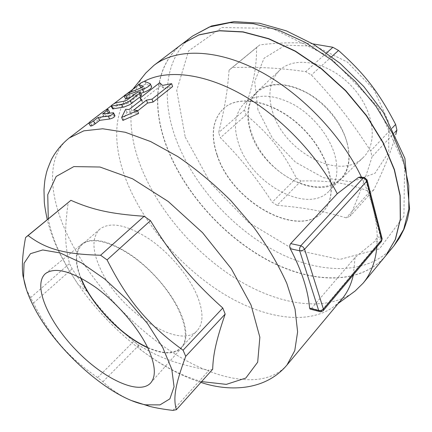 <?xml version="1.0" encoding="UTF-8"?>
<svg xmlns="http://www.w3.org/2000/svg" width="432" height="432" viewBox="0 0 432 432"><rect width="100%" height="100%" fill="white"/><g stroke="black" fill="none" stroke-linecap="round" stroke-linejoin="round"><path stroke-width="0.32" stroke-dasharray="2.16 1.62" d="M238.518 143.289C232.956 125.939 235.067 112.46 244.852 102.865C257.024 93.388 273.456 94.041 294.154 104.819C313.265 115.765 329.778 136.415 335.011 155.682C338.785 170.829 336.89 182.558 329.319 190.863C307.714 215.222 250.544 183.406 238.518 143.289M347.177 143.224C342.176 124.065 325.949 103.675 307.001 92.993C286.47 82.485 270.065 82.026 257.78 91.611C240.916 106.38 247.876 140.249 270.124 163.145C292.097 186.311 325.647 194.654 341.096 178.405C348.748 170.019 350.773 158.29 347.177 143.224M272.419 111.245C283.268 151.427 339.817 182.002 363.285 157.421C378.686 142.933 373.901 109.242 350.968 85.541C328.223 61.657 294.759 55.501 279.655 70.297C269.843 80.476 267.43 94.122 272.419 111.245M250.598 131.992C245.333 115.052 247.406 101.671 256.824 91.865C271.334 77.625 304.333 84.386 327.181 108.373C350.217 132.181 355.622 165.434 340.799 179.35C318.265 203.018 262.105 171.742 250.598 131.992M197.483 296.471C189.308 276.275 169.522 252.72 148.754 238.685C126.441 224.602 110.122 221.432 99.787 229.176C91.838 237.373 92.021 250.538 100.332 268.666C118.611 310.289 179.275 351.005 197.17 330.631C203.456 323.665 203.564 312.282 197.483 296.471M81.016 278.068C74.876 262.586 75.233 251.424 82.091 244.588C93.658 233.701 126.927 246.715 153.776 274.822C180.76 302.794 192.397 336.571 181.046 347.684C173.939 354.256 162.772 354.154 147.55 347.382M147.733 347.76C163.274 354.656 174.593 354.661 181.694 347.771C187.569 340.913 187.331 329.621 180.986 313.897C172.395 293.587 152.221 269.644 131.22 255.064C108.702 240.392 92.302 236.682 82.026 243.94C74.855 250.754 74.396 262.062 80.649 277.873M385.76 255.739C360.531 285.239 312.088 283.57 268.261 260.307C224.246 236.747 185.242 193.585 167.422 148.203C151.421 107.438 154.44 65.097 182.342 43.816M277.052 205.313C303.712 207.635 320.89 210.595 346.28 217.852L350.163 216.146C359.888 193.077 365.429 178.319 372.087 156.708L370.661 150.952C350.887 120.474 336.269 101.666 311.407 75.001L305.678 71.642C278.829 67.862 260.647 66.982 232.357 67.511L229.073 70.141C227.286 93.226 224.554 108.724 218.624 132.629L220.39 137.705C242.287 160.148 255.107 176.137 272.257 202.198L277.052 205.313L301.066 180.986C329.794 180.441 346.82 182.785 369.857 191.662L373.766 189.853C384.388 168.264 391.716 149.861 395.75 134.644M312.806 43.859C298.193 42.174 280.568 42.498 259.934 44.825L256.586 47.509C256.624 68.477 253.352 83.943 244.485 109.922L246.121 114.944C269.725 134.762 281.993 150.266 296.352 178L301.066 180.986M257.936 109.868L254.68 81.475L264.082 58.217L285.455 45.187L315.295 46.175L347.339 62.046L373.945 89.613L388.719 122.261L388.73 152.221L375.035 173.227L351.535 181.883L323.33 177.676L295.477 162.173L272.452 138.294L257.936 109.868M256.586 47.509L229.073 70.141M259.934 44.825L232.357 67.511M244.485 109.922L218.624 132.629M246.121 114.944L220.39 137.705M296.352 178L272.257 202.198M369.857 191.662L346.28 217.852M326.624 52.888L305.678 71.642M331.711 56.63L311.407 75.001M392.38 127.877L370.661 150.952M394.708 132.478L372.087 156.708M373.766 189.853L350.163 216.146M217.323 155.331C232.087 201.798 298.442 239.533 323.212 211.48C338.818 195.588 331.403 157.826 304.582 130.07C277.943 102.13 240.521 93.177 223.997 108.119C212.636 119.221 210.411 134.957 217.323 155.331M217.156 155.477C231.93 201.944 298.291 239.69 323.06 211.648C338.661 195.755 331.241 157.993 304.414 130.232C277.771 102.287 240.343 93.328 223.825 108.27C212.468 119.367 210.244 135.103 217.156 155.477M360.407 176.996L362.119 178.513C366.973 188.865 370.667 198.974 373.199 208.845C375.71 218.7 377.055 228.031 377.228 236.828L375.057 241.04L355.066 257.477L311.607 308.302L310.3 309.155M122.877 120.404L126.954 112.244L130.356 112.466L142.9 102.605L141.383 100.942L160.904 85.649L163.604 88.317L172.584 86.573M163.604 88.317L162.513 85.406M160.904 85.649L159.705 82.755M141.383 100.942L141.053 100.181M142.9 102.605L141.707 99.673M130.356 112.466L129.125 109.517M126.954 112.244L125.653 109.296M137.657 110.894L135.011 112.984L138.602 113.53M135.011 112.984L133.882 110.025M125.701 98.869C126.085 98.129 127.386 97.178 129.616 96.023L142.976 90.531L144.904 89.089L141.529 87.68M140.729 93.323L131.08 96.952M140.659 87.34C142.02 85.795 143.834 84.715 146.108 84.11L151.578 86.54M90.472 125.95L105.046 114.394C107.174 112.871 108.713 112.126 109.652 112.158M109.328 112.876L104.22 116.872L114.939 115.652M104.22 116.872L102.535 114.026M112.725 108.869C113.546 107.703 115.22 106.601 117.747 105.559L126.43 103.901L128.536 102.94L136.544 96.73C138.758 95.234 140.427 94.667 141.545 95.018M131.868 400.68C121.208 396.301 111.559 389.983 102.924 381.731L97.637 377.6C67.397 356.454 50.922 337.495 33.469 303.064L26.503 289.742M172.924 410.4L209.083 370.24C177.196 364.462 159.786 357.907 138.893 345.287L133.699 341.377C115.144 325.609 99.614 308.966 87.097 291.449L72.133 268.861L69.509 263.525C64.957 245.943 64.271 230.92 68.197 202.473L69.163 201.631M212.668 369.279L209.083 370.24M102.924 381.731L138.893 345.287M97.637 377.6L133.699 341.377M33.469 303.064L72.133 268.861M25.569 237.535L68.197 202.473M30.596 297.686L69.509 263.525M342.025 298.922L335.048 305.753C308.767 326.041 264.092 318.632 223.495 293.809C182.768 268.666 146.421 227.47 128.272 185.242C113.071 149.666 111.947 113.632 130.291 92.432L137.403 85.747M139.023 84.553L144.256 81.34M355.066 257.477L353.36 274.844M381.461 241.456L379.588 241.925L380.549 237.465L377.228 236.828L376.904 246.872M351.74 293.512C322.785 312.428 277.231 304.209 236.493 279.056C195.653 253.573 159.824 212.355 142.096 169.711C127.688 134.779 126.414 99.117 143.208 76.259M361.471 177.147L362.119 178.513L365.542 179.01L364.171 177.536M385.684 255.825C360.499 285.395 312.039 283.759 268.18 260.496C224.132 236.936 185.096 193.752 167.26 148.343C151.227 107.525 154.273 65.14 182.25 43.88M393.952 245.808C368.572 275.632 320.134 274.536 276.453 251.705C232.583 228.582 193.898 185.728 176.504 140.492C160.871 99.824 164.387 57.461 192.602 36.034M185.225 137.079L210.622 183.141L248.411 222.34L293.468 249.361L339.692 259.459L379.485 248.837L403.888 216.211L404.611 165.397L378.119 107.093L329.632 56.851L272.452 28.431L221.859 27.518L188.6 50.911L176.715 90.423L185.225 137.079M367.162 180.198L365.542 179.01L380.549 237.465L382.142 238.756M319.907 311.737L321.397 310.927L323.26 310.597M311.607 308.302L321.397 310.927L379.588 241.925L375.057 241.04M129.616 96.023L127.964 93.247M151.405 86.411L150.023 83.554M146.108 84.11L144.526 81.34M144.871 89.062L143.473 86.362M142.976 90.531L141.502 87.685M91.589 124.751L89.807 121.927M114.215 115.49L112.725 112.574M108.68 113.432L108.416 112.984M105.046 114.394L103.302 111.591M117.747 105.559L116.068 102.757M136.544 96.73L135.086 93.857M128.536 102.94L127.057 100.057M126.43 103.901L124.924 101.023M201.614 381.596C181.953 376.142 161.735 365.591 140.962 349.947C116.64 331.409 95.715 309.609 78.192 284.548L69.044 270.319L61.268 256.057C54.799 243.022 50.474 230.602 48.281 218.808M200.891 382.401C180.603 375.732 160.628 364.916 140.962 349.947L136.269 343.348M87.097 291.449L78.192 284.548L68.85 270.119L60.799 255.506C54.729 243.502 50.215 231.547 47.261 219.645M287.021 364.948C265.637 389.54 219.456 381.677 175.646 354.418C131.609 326.824 90.277 281.632 68.191 236.471C48.46 196.058 45.895 155.909 69.179 137.997M244.858 102.859L257.78 91.606M341.096 178.405L329.319 190.858M363.285 157.421L340.799 179.35M279.655 70.292L256.824 91.865M99.792 229.176L82.091 244.588M181.046 347.684L197.17 330.631M150.633 383.006L181.694 347.771M45.549 273.532L82.031 243.94M257.801 46.472L230.261 69.125M150.363 84.008L150.212 83.695M144.904 89.089L143.478 86.314M88.711 123.039L105.516 110.171M111.051 105.926L113.908 103.739M124.06 95.963L126.846 93.83M335.048 305.753L338.353 303.334M130.291 92.432L132.845 89.235"/><path stroke-width="0.65" d="M147.55 347.382C123.422 336.62 95.747 309.058 83.603 283.846L81.016 278.068M148.306 348.98C155.444 365.137 156.222 376.477 150.633 383.006C138.91 395.766 103.221 378.626 75.713 349.758C47.99 321.089 32.324 284.726 45.549 273.532C55.382 266.674 71.977 271.204 95.342 287.118C117.175 302.87 138.688 328.093 148.306 348.98M80.649 277.873C91.217 304.603 121.457 336.107 147.733 347.76M182.342 43.816L199.103 34.814L219.553 30.667L243.108 31.855L268.801 38.68L295.402 51.106L321.521 68.688L345.708 90.596L366.606 115.657L383.103 142.474L394.427 169.565L400.194 195.512L400.421 219.094L395.437 239.36L385.76 255.739M395.75 134.644L396.916 130.113L395.626 124.432C378.88 92.308 364.975 74.174 338.51 50.474L332.894 47.277L312.806 43.859M332.894 47.277L326.624 52.888M338.51 50.474L331.711 56.63M395.626 124.432L392.38 127.877M396.916 130.113L394.708 132.478M310.3 309.155L309.571 308.097C308.124 290.331 301.698 270.54 290.282 248.735C289.435 246.834 289.57 245.122 290.682 243.61L337.257 193.73L358.43 177.433L360.407 176.996L364.171 177.536M152.032 99.133L171.634 83.662L162.513 85.406L159.705 82.755L140.125 98.015L141.707 99.673L129.125 109.517L125.653 109.296L121.662 117.439L137.543 110.576L133.882 110.025L146.47 100.127L152.032 99.133L153.047 102.071L147.566 103.064L137.657 110.894M171.634 83.662L172.584 86.573L153.047 102.071M141.053 100.181L140.125 98.015M137.543 110.576L138.602 113.53L122.877 120.404L121.662 117.439M147.566 103.064L146.47 100.127M127.964 93.247C125.431 94.581 124.141 95.553 124.081 96.174L142.409 89.44C147.744 87.399 150.347 85.487 150.212 83.695L144.526 81.34C141.896 82.134 140.076 83.241 139.072 84.667L143.44 86.249L141.502 87.685L127.964 93.247M131.08 96.952L125.701 98.869M150.363 84.008L151.578 86.54C151.702 88.344 149.116 90.266 143.818 92.308L140.729 93.323M141.529 87.68L140.659 87.34M93.479 120.976C91.287 122.477 89.716 123.223 88.76 123.206L89.807 121.927L103.302 111.591C105.457 110.063 107.012 109.307 107.968 109.334L107.006 110.597L102.535 114.026L113.476 112.736C113.173 114.183 111.413 115.295 108.194 116.078L98.026 117.488L93.479 120.976L95.191 123.838C93.026 125.334 91.476 126.068 90.536 126.047L90.472 125.95M113.567 112.919L114.939 115.652C114.631 117.104 112.882 118.222 109.696 119L99.722 120.339L95.191 123.838M99.722 120.339L98.026 117.488M108.032 109.442L109.652 112.158L109.328 112.876M116.068 102.757C113.184 103.993 111.521 105.127 111.073 106.153L122.602 104.123L126.533 102.746L129.697 100.953L139.352 93.49L140.157 92.14C139.018 91.789 137.327 92.362 135.086 93.857L127.057 100.057L124.924 101.023L116.068 102.757M140.238 92.308L141.545 95.018L140.729 96.385L129.935 104.614L124.087 107.017L112.725 108.869M26.503 289.742L23.02 276.091C21.643 266.798 22.496 253.946 25.569 237.535L28.091 235.553C45.625 248.735 63.434 254.264 100.607 255.226L107.066 259.902C128.18 301.374 147.798 324.437 183.071 350.233L185.728 356.335C174.825 385.765 173.092 398.59 176.391 409.687L172.924 410.4C164.122 409.379 156.389 408.051 149.72 406.42L131.868 400.68M34.771 308.578C57.256 351.47 110.754 398.725 145.643 404.822L159.997 404.887L169.868 398.86L174.069 386.775L171.779 369.236L162.767 347.549L147.56 323.676L127.532 300.013L104.706 279.029L81.475 262.861L60.178 252.963L42.746 249.961L30.499 253.665L24.073 263.277L23.549 277.619C24.959 286.913 28.696 297.232 34.771 308.578M185.728 356.335L225.164 314.091C215.951 341.015 213.17 354.483 212.668 369.279L176.391 409.687M183.071 350.233L222.793 308.032L225.164 314.091M107.066 259.902L150.439 220.655C173.426 258.001 191.862 280.125 222.793 308.032M100.607 255.226L144.121 216.275L150.439 220.655M28.091 235.553L70.913 200.324C91.967 209.59 110.047 213.905 144.121 216.275M26.465 236.752L70.913 200.324M126.846 93.83L139.023 84.553M144.256 81.34C166.558 69.368 202.991 72.851 241.445 94.322C279.828 115.841 317.083 154.483 337.257 193.73M353.36 274.844C351.221 284.418 347.447 292.448 342.025 298.922L287.021 364.948C264.055 392.396 226.168 391.046 200.891 382.401M376.904 246.872C375.462 261.754 370.856 273.866 363.085 283.214L355.142 291.017L351.74 293.512M143.208 76.259L145.838 72.959L153.959 65.345C175.937 48.535 215.017 48.411 257.326 69.968C299.549 91.541 340.848 134.012 361.471 177.147M153.959 65.345L182.25 43.88L198.92 34.954L219.37 30.812L242.924 32.006L268.618 38.831L295.218 51.262L321.343 68.85L345.535 90.763L366.439 115.83L382.941 142.652L394.265 169.744L400.043 195.691L400.27 219.278L395.291 239.539L385.684 255.825L363.085 283.214M192.602 36.034L209.363 26.995L229.851 22.696L253.373 23.701L278.969 30.299L305.419 42.471L331.328 59.778L355.271 81.416L375.91 106.223L392.143 132.818L403.218 159.743L408.764 185.587L408.802 209.137L403.672 229.43L393.952 245.808L399.541 237.919L404.05 229.079L407.414 219.391L409.579 208.958L404.881 158.333L383.503 112.601L363.717 86.422L340.006 63.256L313.735 44.415L286.405 30.883L259.443 23.209L234.117 21.6L211.491 25.99L192.602 36.034L182.434 43.745M367.162 180.198L382.061 238.448L381.461 241.456L382.142 238.756M364.484 177.584L363.101 178.108C364.883 178.529 366.077 179.599 366.687 181.31L367.081 179.896L364.484 177.584M310.014 309.074L320.679 311.812L323.06 310.813L323.417 309.085L321.262 310.43L318.708 310.543L319.907 311.737M304.587 249.242L303.097 247.039L300.769 245.765L299.619 248.135L299.673 250.787L302.319 250.598L304.587 249.242L366.687 181.31L381.715 239.922L323.417 309.085L304.587 249.242M290.282 248.735L299.673 250.787L318.708 310.543L309.571 308.097M358.43 177.433L363.101 178.108L300.769 245.765L290.682 243.61M127.402 98.528L125.766 95.726M143.818 92.308L142.409 89.44M140.756 87.448L139.131 84.688M109.696 119L108.194 116.078M108.416 112.984L107.006 110.597M113.378 108.923L111.688 106.11M123.061 107.19L121.559 104.301M131.62 103.475L130.221 100.57M140.729 96.385L139.352 93.49M48.281 218.808L47.747 194.659L56.182 176.467L73.84 166.595L99.986 167.027L132.565 178.799L168.194 201.452L202.576 232.708L231.336 268.753L251.046 305.035L259.859 337.252L257.683 362.189L245.813 378.059L226.33 384.372L201.614 381.596M47.261 219.645C45.538 211.356 44.55 205.47 44.302 201.976L43.988 189.929C44.458 183.379 44.939 179.172 45.425 177.325C46.456 173.448 45.668 172.94 51.413 159.559C55.701 151.324 61.625 144.137 69.179 137.997L83.781 130.853L102.665 128.768L125.275 132.273L150.714 141.583L177.784 156.551C196.214 169.155 213.937 183.886 230.953 200.74L254.011 227.615C267.57 246.397 278.494 264.973 286.778 283.338L295.04 309.139L297.61 331.868L294.759 350.654L287.021 364.948M385.83 255.647L393.952 245.808M381.461 241.456L323.26 310.597M125.755 98.955L124.081 96.174M140.708 87.426L139.072 84.667M88.76 123.206L90.536 126.047M112.779 108.961L111.073 106.153M145.643 404.822L149.72 406.42M23.549 277.619L23.02 276.091M69.179 137.997L88.711 123.039M105.516 110.171L111.051 105.926M113.908 103.739L124.06 95.963M338.353 303.334L355.142 291.017M132.845 89.235L145.838 72.959"/></g></svg>
